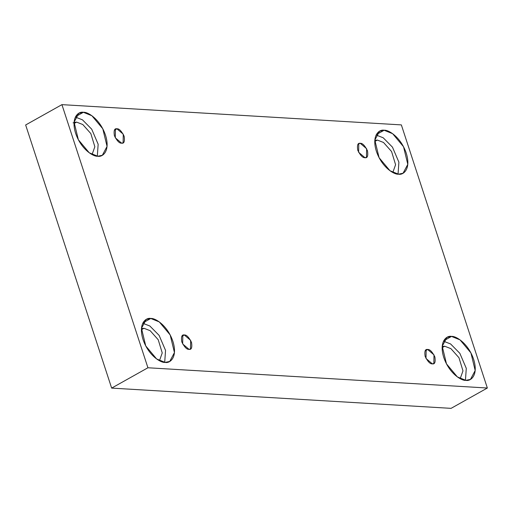 <?xml version="1.0" encoding="UTF-8"?>
<svg xmlns="http://www.w3.org/2000/svg" width="513" height="513" viewBox="0 0 513 513"><rect width="100%" height="100%" fill="white"/><g stroke="black" fill="none" stroke-linecap="round" stroke-linejoin="round"><path stroke-width="0.77" d="M360.273 143.326L358.773 143.646L358.625 152.297L364.967 157.69C362.794 157.959 360.382 155.471 357.741 150.213C356.99 145.076 357.83 142.781 360.273 143.326C362.441 143.056 364.852 145.545 367.494 150.796C368.251 155.939 367.404 158.235 364.967 157.69L366.468 157.369L366.615 148.712L360.273 143.326M116.926 128.801L115.425 129.122L115.278 137.779L121.619 143.165C119.446 143.435 117.041 140.947 114.393 135.695C113.642 130.552 114.482 128.256 116.926 128.801C119.099 128.532 121.504 131.02 124.152 136.278C124.903 141.415 124.056 143.711 121.619 143.165L123.12 142.851L123.267 134.194L116.926 128.801L114.367 130.238L116.926 128.801M184.308 334.976L182.814 335.29L182.666 343.947L189.008 349.34C186.835 349.61 184.424 347.115 181.782 341.863C181.025 336.727 181.871 334.425 184.308 334.976C186.482 334.7 188.893 337.195 191.535 342.447C192.292 347.583 191.445 349.885 189.008 349.34L190.509 349.02L190.65 340.363L184.308 334.976L181.756 336.406L184.308 334.976M427.656 349.494L426.156 349.815L426.008 358.472L432.35 363.858C430.183 364.127 427.771 361.639 425.13 356.388C424.373 351.245 425.219 348.949 427.656 349.494C429.83 349.225 432.241 351.713 434.883 356.971C435.633 362.107 434.793 364.403 432.35 363.858L433.851 363.544L433.998 354.887L427.656 349.494L425.104 350.93L427.656 349.494M74.071 122.421L76.584 122.12L74.019 123.556L76.584 122.12L73.058 122.87M83.395 112.302L78.803 113.277L74.09 122.132L78.354 139.754L89.243 152.784L97.759 156.241C93.68 156.863 81.169 149.655 75.655 133.38C70.544 117.131 78.739 111.161 83.395 112.302C87.473 111.68 99.977 118.888 105.498 135.163C110.609 151.412 102.408 157.382 97.759 156.241L102.343 155.266L107.057 146.41L102.792 128.789L91.91 115.758L83.395 112.302L75.578 116.682L83.395 112.302M377.324 140.068L374.811 140.37L377.324 140.068L383.506 142.467L391.573 151.527L395.587 164.705L392.811 172.483L395.587 164.705L391.573 151.527L383.506 142.467L377.324 140.068L374.759 141.505L377.324 140.068M384.134 130.251L379.543 131.225L374.83 140.081L379.094 157.703L389.983 170.733L398.498 174.189C394.42 174.811 381.909 167.604 376.395 151.329C371.284 135.079 379.479 129.109 384.134 130.251C388.213 129.629 400.717 136.836 406.238 153.111C411.349 169.361 403.147 175.331 398.498 174.189L403.083 173.214L407.797 164.359L403.532 146.737L392.65 133.707L384.134 130.251L376.318 134.63L384.134 130.251M444.713 346.237L450.895 348.635L458.962 357.696L462.976 370.873L460.199 378.652L462.976 370.873L458.962 357.696L450.895 348.635L444.713 346.237L442.142 347.673L444.713 346.237L442.193 346.538M451.523 336.419L446.932 337.394L442.219 346.249L446.483 363.871L457.365 376.908L465.881 380.357C461.803 380.979 449.298 373.772 443.777 357.497C438.666 341.254 446.868 335.278 451.523 336.419C455.595 335.797 468.106 343.005 473.621 359.28C478.738 375.529 470.536 381.505 465.881 380.357L470.472 379.383L475.185 370.527L470.921 352.906L460.033 339.875L451.523 336.419L443.707 340.805L451.523 336.419M143.973 328.288L141.453 328.596L143.973 328.288L150.155 330.686L158.222 339.747L162.236 352.931L159.46 360.71L162.236 352.931L158.222 339.747L150.155 330.686L143.973 328.288L141.408 329.731L143.973 328.288M150.784 318.477L146.192 319.445L141.479 328.307L145.743 345.922L156.625 358.959L165.141 362.409C161.069 363.037 148.558 355.823 143.037 339.555C137.926 323.305 146.128 317.329 150.784 318.477C154.855 317.848 167.366 325.062 172.887 341.331C177.998 357.58 169.797 363.557 165.141 362.409L169.732 361.441L174.446 352.578L170.181 334.963L159.299 321.927L150.784 318.477L142.967 322.857L150.784 318.477M111.648 388.104L451.074 408.354L487.35 388.02L147.93 367.763L111.648 388.104L147.93 367.763L61.926 104.646L401.352 124.896L487.35 388.02L451.074 408.354L111.648 388.104L25.65 124.98L61.926 104.646L25.65 124.98L111.648 388.104M147.93 367.763L487.35 388.02L401.352 124.896L61.926 104.646L147.93 367.763M164.699 362.377L165.545 350.405L159.107 335.374L149.847 325.999L142.761 323.254L149.847 325.999L159.107 335.374L165.545 350.405L164.699 362.377M465.432 380.325L466.285 368.353L459.847 353.322L450.587 343.947L443.501 341.203L450.587 343.947L459.847 353.322L466.285 368.353L465.432 380.325M398.05 174.151L398.896 162.185L392.464 147.154L383.205 137.779L376.119 135.034L383.205 137.779L392.464 147.154L398.896 162.185L398.05 174.151M97.31 156.202L98.156 144.236L91.724 129.205L82.465 119.83L75.379 117.086L82.465 119.83L91.724 129.205L98.156 144.236L97.31 156.202M76.584 122.12L82.773 124.518L90.833 133.579L94.847 146.756L92.071 154.535L94.847 146.756L90.833 133.579L82.773 124.518L76.584 122.12"/></g></svg>
